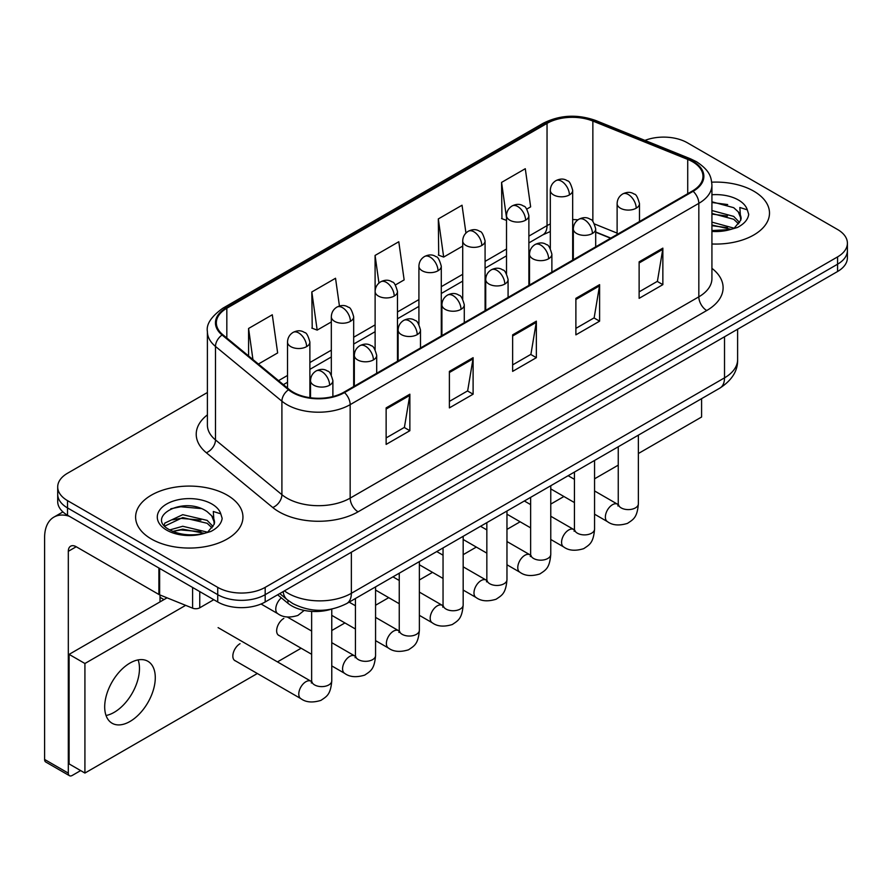 <?xml version="1.0" encoding="UTF-8"?>
<svg xmlns="http://www.w3.org/2000/svg" width="892" height="892" viewBox="0 0 892 892"><rect width="100%" height="100%" fill="white"/><g stroke="black" fill="none" stroke-linecap="round" stroke-linejoin="round"><path stroke-width="1.34" d="M610.574 238.231L595.689 232.21M331.356 609.18A33.539 19.368 180 0 1 287.915 603.26L277.635 594.786M753.773 191.167A53.665 30.986 0 0 0 711.738 182.18A53.665 30.986 0 0 1 753.773 191.167A53.665 30.986 0 0 1 769.495 213.076A53.665 30.986 0 0 0 753.773 191.167M227.226 495.16A53.665 30.986 0 0 0 168.744 488.448A53.665 30.986 0 0 0 135.617 517.07A53.665 30.986 0 0 0 151.328 538.98A53.665 30.986 0 0 0 209.821 545.703A53.665 30.986 0 0 0 242.947 517.07A53.665 30.986 0 0 0 227.226 495.16A53.665 30.986 0 0 0 168.744 488.448A53.665 30.986 0 0 0 135.617 517.07A53.665 30.986 0 0 0 151.328 538.98A53.665 30.986 0 0 0 209.821 545.703A53.665 30.986 0 0 0 242.947 517.07A53.665 30.986 0 0 0 227.226 495.16M692.504 161.72A35.78 20.661 180 0 1 702.974 176.326A35.78 20.661 180 0 1 692.504 190.933L343.844 392.235A35.78 20.661 180 0 1 289.231 389.469L222.81 334.701A35.78 20.661 180 0 1 216.343 322.859A35.78 20.661 180 0 1 226.824 308.253L547.041 123.375A35.78 20.661 180 0 1 592.857 121.056L687.721 159.412A35.78 20.661 180 0 1 692.504 161.72M693.129 161.363A36.672 21.174 0 0 0 688.234 158.988L593.37 120.643A36.672 21.174 0 0 0 546.406 123.007L226.189 307.885A36.672 21.174 0 0 0 222.086 335.002L288.506 389.771A36.672 21.174 0 0 0 344.479 392.591L693.129 191.301A36.672 21.174 0 0 0 693.129 161.363M207.401 392.502L67.524 473.251A33.539 19.368 0 0 0 57.701 486.943L57.701 501.549A33.539 19.368 0 0 0 67.524 515.241L217.737 601.977L217.737 594.674A33.539 19.368 0 0 0 265.18 594.674L837.577 264.199A33.539 19.368 0 0 0 847.4 250.507A33.539 19.368 0 0 1 837.577 264.199L265.18 594.674A33.539 19.368 0 0 1 217.737 594.674L67.524 507.938L217.737 594.674L217.737 587.371A33.539 19.368 0 0 0 265.18 587.371L837.577 256.896A33.539 19.368 0 0 0 847.4 243.204A33.539 19.368 0 0 0 837.577 229.512L687.364 142.787A33.539 19.368 0 0 0 644.949 140.401M57.701 494.246A33.539 19.368 0 0 0 67.524 507.938A33.539 19.368 0 0 1 57.701 494.246M386.136 407.889L386.136 444.406L409.863 430.713L409.863 394.197L386.136 407.889M386.136 437.927L404.41 427.38L409.762 395.412A8.942 5.162 -120 0 0 409.863 394.197M404.243 427.469L409.863 430.713M449.39 371.373L449.39 407.889L473.106 394.197L473.106 357.681L449.39 371.373M449.39 401.411L467.653 390.863L473.016 358.896A8.942 5.162 -120 0 0 473.106 357.681M467.497 390.952L473.106 394.197M639.129 261.824L639.129 298.341L662.856 284.648L662.856 248.132L639.129 261.824M639.129 291.862L657.404 281.315L662.756 249.347A8.942 5.162 -120 0 0 662.856 248.132M657.237 281.404L662.856 284.648M575.886 298.341L575.886 334.857L599.602 321.165L599.602 284.648L575.886 298.341M575.886 328.379L594.15 317.831L599.513 285.864A8.942 5.162 -120 0 0 599.602 284.648M593.994 317.92L599.602 321.165M512.632 334.857L512.632 371.373L536.36 357.681L536.36 321.165L512.632 334.857M512.632 364.895L530.907 354.347L536.259 322.38A8.942 5.162 -120 0 0 536.36 321.165M530.74 354.436L536.36 357.681M711.928 243.984A53.665 30.986 0 0 0 769.495 213.076A53.665 30.986 0 0 1 711.928 243.984M57.701 486.943A33.539 19.368 0 0 0 67.524 500.635L217.737 587.371M258.39 364.048L277.646 352.931L272.294 314.776L248.578 328.468L248.578 355.953M465.947 233.057L462.034 205.227L438.318 218.919L438.708 255.212M526.771 209.096L530.64 206.866L525.288 168.711L501.572 182.403L501.951 218.696M339.439 306.023L335.537 278.259L311.821 291.952L312.211 328.245M395.368 284.961L404.143 279.898L398.791 241.743L375.075 255.435L375.119 291.929M375.075 255.435L378.955 283.065M438.318 218.919L443.67 257.074L462.714 246.08M443.67 257.074L438.318 255.067M506.511 220.402L501.572 218.551M501.572 182.403L506.511 217.659M311.821 291.952L317.173 330.107L331.322 321.945M317.173 330.107L311.821 328.1M248.578 328.468L252.938 359.543M217.737 601.977A33.539 19.368 0 0 0 265.18 601.977L837.577 271.502A33.539 19.368 0 0 0 847.4 257.81L847.4 243.204M740.728 220.291L741.096 218.551A25.277 14.595 0 0 0 738.241 211.817L733.715 207.691L711.928 201.793M711.928 230.549L730.247 229.556L737.349 227.493C744.173 223.981 747.964 219.61 748.711 214.37L747.306 209.843L739.836 207.49L740.717 220.291L734.551 227.739M711.928 222.13L733.96 228.162M711.928 225.029L731.15 229.355M711.928 210.534L733.692 216.388L739.568 222.498M711.928 213.433L733.692 219.276L738.598 223.87M738.241 211.817L741.085 218.897M711.928 202.495L727.694 204.558M711.928 214.091L727.437 216.087M711.928 225.687L727.437 227.683M214.18 524.284L214.559 522.545A25.277 14.595 0 0 0 211.694 515.81L207.178 511.685C183.875 495.205 145.05 516.713 169.023 529.491C178.801 534.799 190.364 536.148 203.699 533.55L210.802 531.487C217.626 527.986 221.417 523.604 222.164 518.363L220.77 513.837L213.3 511.484L214.18 524.284L208.003 531.732M169.77 529.926L182.737 526.269L207.423 532.156M200.89 531.677L180.753 529.948L172.747 531.398L182.737 529.168L204.614 533.36M164.106 525.243L164.864 523.058L182.737 514.673L207.156 520.382L213.021 526.492M164.797 526.079L182.737 517.572L207.156 523.281L212.051 527.874M211.694 515.81L214.537 522.902M170.84 508.774L180.753 506.756L201.146 508.563M172.714 519.813L180.753 518.352L200.89 520.081M114.176 712.34A35.78 20.661 120 0 0 138.126 659.902A35.78 20.661 120 0 1 114.176 712.34A35.78 20.661 120 0 1 106.036 715.495A35.78 20.661 120 0 0 114.176 712.34M199.752 591.586L199.752 607.798L213.79 599.692M69.197 516.212A44.723 25.823 -120 0 0 53.866 517.137A44.723 25.823 -120 0 0 44.6 537.608L44.6 759.449L68.316 773.141L68.316 551.312A11.183 6.456 60 0 1 70.635 546.194A11.183 6.456 60 0 1 76.221 546.74L158.887 594.473L158.887 567.992M68.316 773.141A5.586 3.222 120 0 0 69.476 775.706L45.76 762.013A5.586 3.222 -60 0 1 44.6 759.449M69.476 775.706A5.586 3.222 120 0 0 72.274 775.427L80.648 770.588M160.025 601.888L160.025 594.986M199.752 607.798A5.586 3.222 180 0 1 192.594 608.154L159.635 594.83A5.586 3.222 180 0 1 158.887 594.473M240.037 643.701A10.057 5.809 120 0 0 239.959 643.745A10.057 5.809 120 0 0 233.381 652.609A10.057 5.809 120 0 0 234.93 660.671A10.057 5.809 120 0 0 235.6 660.972M283.834 618.412A10.057 5.809 120 0 0 283.756 618.457A10.057 5.809 120 0 0 277.189 627.321A10.057 5.809 120 0 0 278.728 635.383A10.057 5.809 120 0 0 279.397 635.684M129.987 721.472A35.78 20.661 120 0 0 153.357 689.951A35.78 20.661 120 0 0 147.871 661.273A35.78 20.661 120 0 0 129.987 663.046A35.78 20.661 120 0 0 106.616 694.578A35.78 20.661 120 0 0 112.091 723.245A35.78 20.661 120 0 0 129.987 721.472M638.371 453.526L701.591 417.021L701.591 398.657M185.648 605.345L84.918 663.503L84.918 773.052L257.331 673.516M277.457 661.897L301.128 648.228M331.768 630.533L344.925 622.939M375.565 605.244L388.734 597.651M419.374 579.967L432.531 572.363M463.171 554.679L476.328 547.075M506.968 529.391L520.125 521.787M550.765 504.103L563.922 496.498M594.563 478.814L618.245 465.145M167.049 597.83L69.108 654.371L69.108 763.92L84.918 773.052M84.918 663.503L69.108 654.371M287.915 600.294L287.915 603.26M711.928 268.336A55.906 32.279 180 0 1 706.732 310.527L358.071 511.818A11.183 6.456 60 0 1 350.166 498.126L698.826 296.835A44.723 25.823 0 0 0 711.928 278.572L711.928 185.09A44.723 25.823 180 0 1 698.826 203.354A11.183 6.456 -120 0 0 693.129 191.301M358.071 511.818A55.906 32.279 180 0 1 279.018 511.818A55.906 32.279 180 0 1 272.751 507.515L206.331 452.746A55.906 32.279 180 0 1 207.401 414.869M286.923 498.126A44.723 25.823 0 0 0 350.166 498.126L350.166 404.645A44.723 25.823 180 0 1 281.905 401.199L215.485 346.43A44.723 25.823 180 0 1 207.401 331.623L207.401 425.105A44.723 25.823 0 0 0 215.485 439.912L281.905 494.681A44.723 25.823 0 0 0 286.923 498.126M711.928 185.09C711.203 177.408 710.489 171.019 696.507 161.72L690.631 158.865A11.183 5.24 112 0 0 688.234 158.988M690.631 158.865L595.767 120.52C577.247 113.964 559.674 114.912 543.027 123.364A11.183 6.456 60 0 1 546.406 123.007M226.189 307.885A11.183 6.456 -120 0 0 222.81 308.242C211.203 316.593 206.074 324.376 207.401 331.623M222.086 335.002A11.183 7.482 129.5 0 0 215.485 346.43L215.485 439.912A11.183 7.482 -50.5 0 1 206.331 452.746M595.767 120.52A11.183 5.24 112 0 0 593.37 120.643M288.506 389.771A11.183 7.482 129.5 0 0 281.905 401.199L281.905 494.681A11.183 7.482 -50.5 0 1 272.751 507.515M344.479 392.591A11.183 6.456 60 0 1 350.166 404.645L698.826 203.354L698.826 296.835A11.183 6.456 60 0 0 706.732 310.527M265.18 587.371L265.18 601.977M837.577 256.896L837.577 271.502M67.524 500.635L67.524 515.241M226.824 308.253L226.824 338.012M687.721 159.412L687.721 193.698M592.857 121.056L592.857 221.484M617.119 233.113L594.54 223.981M577.983 219.833A35.78 20.661 0 0 0 572.675 219.577M550.319 223.948A35.78 20.661 0 0 0 547.041 225.62L528.878 236.112M547.041 123.375L547.041 225.62A20.126 11.618 60 0 1 542.871 234.83L528.878 242.914M506.511 249.013L485.081 261.389M462.714 274.301L441.284 286.678M418.917 299.589L397.475 311.966M375.119 324.878L353.678 337.254M331.322 350.166L309.881 362.542M287.514 375.454L278.527 380.65M610.819 238.097L596.859 232.444A20.126 9.422 -68 0 1 595.689 231.742M512.632 336.016L536.259 322.38M575.886 299.5L599.513 285.864M639.129 262.984L662.756 249.347M449.39 372.533L473.016 358.896M386.136 409.049L409.762 395.412M284.403 590.872A44.723 25.823 0 0 0 288.105 593.303A44.723 25.823 0 0 0 351.359 593.303L724.516 377.851A44.723 25.823 0 0 0 737.617 359.599C737.94 370.693 732.031 380.193 719.889 388.098L346.72 603.538A22.367 12.912 60 0 0 351.359 593.303L351.359 552.215M724.516 336.775L724.516 377.851A22.367 12.912 60 0 1 719.889 388.098M283.177 591.574A22.367 14.952 129.5 0 0 287.191 599.703L279.742 593.559M636.208 208.193A11.183 6.456 0 0 0 639.486 203.621C637.713 197.165 635.94 193.988 634.179 194.11C630.934 191.836 627.121 191.78 622.716 193.943A11.183 6.456 60 0 1 628.303 194.501A11.183 6.456 -120 0 1 636.208 208.193A11.183 6.456 0 0 1 620.397 208.193A11.183 6.456 0 0 1 617.119 203.621C617.286 199.384 619.148 196.162 622.716 193.943M594.563 514.193L607.463 521.642A10.057 5.809 -60 0 1 605.913 513.569A10.057 5.809 -60 0 1 612.492 504.705A10.057 5.809 -60 0 1 612.938 504.459A10.057 5.809 -60 0 1 617.52 504.203L594.563 490.957M618.814 505.218L617.922 505.965L618.245 503.79A10.057 5.809 -0 0 0 621.189 507.905A10.057 5.809 -0 0 0 634.959 508.15A10.057 5.809 -0 0 0 638.371 503.79C637.222 517.984 633.13 519.501 627.511 523.37C619.104 525.934 612.414 525.355 607.463 521.642M569.408 194.913A11.183 6.456 0 0 0 572.675 190.342C570.902 183.875 569.141 180.708 567.368 180.831C564.134 178.545 560.31 178.489 555.906 180.663A11.183 6.456 60 0 1 561.492 181.21A11.183 6.456 -120 0 1 569.408 194.913A11.183 6.456 0 0 1 553.586 194.913A11.183 6.456 0 0 1 550.319 190.342C550.487 186.105 552.349 182.882 555.906 180.663M592.411 233.481A11.183 6.456 0 0 0 595.689 228.91C593.916 222.454 592.143 219.276 590.381 219.399C587.137 217.124 583.323 217.068 578.908 219.231A11.183 6.456 60 0 1 584.505 219.789A11.183 6.456 -120 0 1 592.411 233.481A11.183 6.456 0 0 1 576.6 233.481A11.183 6.456 0 0 1 573.322 228.91C573.489 224.672 575.351 221.45 578.908 219.231M550.765 539.482L563.655 546.919A10.057 5.809 -60 0 1 562.116 538.857A10.057 5.809 -60 0 1 568.695 529.993A10.057 5.809 -60 0 1 569.141 529.748A10.057 5.809 -60 0 1 573.723 529.491L550.765 516.245M575.017 530.506L574.113 531.253L574.437 529.079A10.057 5.809 -0 0 0 577.392 533.193A10.057 5.809 -0 0 0 591.162 533.438A10.057 5.809 -0 0 0 594.563 529.079C593.425 543.273 589.333 544.789 583.714 548.658C575.295 551.223 568.617 550.643 563.655 546.919M548.613 258.769A11.183 6.456 0 0 0 551.88 254.198C550.108 247.742 548.346 244.564 546.573 244.687C543.34 242.412 539.515 242.345 535.111 244.52A11.183 6.456 60 0 1 540.708 245.077A11.183 6.456 -120 0 1 548.613 258.769A11.183 6.456 0 0 1 532.803 258.769A11.183 6.456 0 0 1 529.525 254.198C529.692 249.961 531.554 246.738 535.111 244.52M506.968 564.77L519.858 572.207A10.057 5.809 -60 0 1 518.319 564.145A10.057 5.809 -60 0 1 524.886 555.281A10.057 5.809 -60 0 1 525.343 555.036A10.057 5.809 -60 0 1 529.926 554.779L506.968 541.533M531.219 555.794L530.316 556.541L530.64 554.367A10.057 5.809 -0 0 0 533.583 558.47A10.057 5.809 -0 0 0 547.353 558.726A10.057 5.809 -0 0 0 550.765 554.367C549.628 568.561 545.536 570.077 539.905 573.946C531.498 576.511 524.819 575.931 519.858 572.207M504.805 284.057A11.183 6.456 0 0 0 508.083 279.486C506.31 273.019 504.549 269.852 502.776 269.975C499.542 267.689 495.718 267.633 491.314 269.808A11.183 6.456 60 0 1 496.9 270.354A11.183 6.456 -120 0 1 504.805 284.057A11.183 6.456 0 0 1 488.994 284.057A11.183 6.456 0 0 1 485.727 279.486C485.895 275.249 487.757 272.027 491.314 269.808M463.171 590.058L476.06 597.495A10.057 5.809 -60 0 1 474.522 589.434A10.057 5.809 -60 0 1 481.089 580.569A10.057 5.809 -60 0 1 481.535 580.324A10.057 5.809 -60 0 1 486.129 580.068L463.171 566.821M487.422 581.082L486.519 581.829L486.842 579.655A10.057 5.809 -0 0 0 489.786 583.758A10.057 5.809 -0 0 0 503.556 584.015A10.057 5.809 -0 0 0 506.968 579.655C505.82 593.849 501.728 595.365 496.108 599.234C487.701 601.788 481.022 601.219 476.06 597.495M461.008 309.346A11.183 6.456 0 0 0 464.286 304.774C462.513 298.307 460.74 295.14 458.979 295.263C455.745 292.977 451.921 292.922 447.516 295.096A11.183 6.456 60 0 1 453.103 295.642A11.183 6.456 -120 0 1 461.008 309.346A11.183 6.456 0 0 1 445.197 309.346A11.183 6.456 0 0 1 441.919 304.774C442.097 300.537 443.96 297.315 447.516 295.096M419.374 615.346L432.263 622.783A10.057 5.809 -60 0 1 430.725 614.722A10.057 5.809 -60 0 1 437.292 605.858A10.057 5.809 -60 0 1 437.738 605.612A10.057 5.809 -60 0 1 442.32 605.356L419.374 592.098M443.614 606.37L442.722 607.117L443.045 604.943A10.057 5.809 -0 0 0 445.989 609.046A10.057 5.809 -0 0 0 459.759 609.303A10.057 5.809 -0 0 0 463.171 604.943C462.023 619.137 457.93 620.654 452.311 624.523C443.904 627.076 437.214 626.496 432.263 622.783M525.6 220.19A11.183 6.456 0 0 0 528.878 215.63C527.105 209.163 525.332 205.996 523.571 206.119C520.337 203.833 516.513 203.777 512.108 205.952A11.183 6.456 60 0 1 517.695 206.498A11.183 6.456 -120 0 1 525.6 220.19A11.183 6.456 0 0 1 509.789 220.19A11.183 6.456 0 0 1 506.511 215.63C506.689 211.393 508.552 208.17 512.108 205.952M481.803 245.478A11.183 6.456 0 0 0 485.081 240.918C483.308 234.451 481.535 231.284 479.773 231.407C476.54 229.121 472.715 229.066 468.311 231.24A11.183 6.456 60 0 1 473.897 231.786A11.183 6.456 -120 0 1 481.803 245.478A11.183 6.456 0 0 1 465.992 245.478A11.183 6.456 0 0 1 462.714 240.918C462.881 236.681 464.743 233.448 468.311 231.24M438.005 270.767A11.183 6.456 0 0 0 441.284 266.206C439.511 259.739 437.738 256.573 435.976 256.695C432.732 254.41 428.918 254.354 424.503 256.528A11.183 6.456 60 0 1 430.1 257.074A11.183 6.456 -120 0 1 438.005 270.767A11.183 6.456 0 0 1 422.195 270.767A11.183 6.456 0 0 1 418.917 266.206C419.084 261.969 420.946 258.736 424.503 256.528M747.306 209.843A31.989 18.464 0 0 0 738.442 200.02A31.989 18.464 0 0 0 711.928 194.746M711.928 231.407A31.989 18.464 0 0 0 730.247 229.556M220.77 513.837A31.989 18.464 0 0 0 211.895 504.013A31.989 18.464 0 0 0 166.659 504.013A31.989 18.464 0 0 0 166.659 530.127A31.989 18.464 0 0 0 203.699 533.55M68.316 551.312L76.221 546.74M159.635 568.427L159.635 594.83M192.594 608.154L192.594 587.449M417.211 334.623A11.183 6.456 0 0 0 420.489 330.062C418.716 323.595 416.943 320.429 415.181 320.551C411.937 318.266 408.123 318.21 403.719 320.384A11.183 6.456 60 0 1 409.305 320.93A11.183 6.456 -120 0 1 417.211 334.623A11.183 6.456 0 0 1 401.4 334.623A11.183 6.456 0 0 1 398.122 330.062C398.289 325.825 400.151 322.603 403.719 320.384M375.565 640.634L388.466 648.071A10.057 5.809 -60 0 1 386.916 640.01A10.057 5.809 -60 0 1 393.495 631.146A10.057 5.809 -60 0 1 393.941 630.9A10.057 5.809 -60 0 1 398.523 630.644L375.565 617.387M399.817 631.659L398.925 632.406L399.248 630.231A10.057 5.809 -0 0 0 402.192 634.335A10.057 5.809 -0 0 0 415.962 634.591A10.057 5.809 -0 0 0 419.374 630.231C418.225 644.425 414.133 645.942 408.514 649.811C400.107 652.364 393.417 651.784 388.466 648.071M373.413 359.911A11.183 6.456 0 0 0 376.692 355.351C374.919 348.883 373.146 345.717 371.384 345.84C368.14 343.554 364.326 343.498 359.911 345.672A11.183 6.456 60 0 1 365.508 346.219A11.183 6.456 -120 0 1 373.413 359.911A11.183 6.456 0 0 1 357.603 359.911A11.183 6.456 0 0 1 354.325 355.351C354.492 351.113 356.354 347.88 359.911 345.672M331.768 665.911L344.658 673.36A10.057 5.809 -60 0 1 343.119 665.298A10.057 5.809 -60 0 1 349.697 656.434A10.057 5.809 -60 0 1 350.143 656.189A10.057 5.809 -60 0 1 354.726 655.932L331.768 642.675M356.019 656.947L355.116 657.694L355.44 655.52A10.057 5.809 -0 0 0 358.394 659.623A10.057 5.809 -0 0 0 372.165 659.879A10.057 5.809 -0 0 0 375.565 655.52C374.428 669.702 370.336 671.219 364.716 675.099C356.298 677.652 349.619 677.073 344.658 673.36M329.616 385.199A11.183 6.456 0 0 0 332.883 380.639C331.11 374.172 329.349 371.005 327.576 371.128C324.342 368.842 320.518 368.786 316.114 370.96A11.183 6.456 60 0 1 321.711 371.507A11.183 6.456 -120 0 1 329.616 385.199A11.183 6.456 0 0 1 313.806 385.199A11.183 6.456 0 0 1 310.527 380.639C310.695 376.402 312.557 373.168 316.114 370.96M234.34 660.236L300.86 698.648A10.057 5.809 -60 0 1 299.322 690.586A10.057 5.809 -60 0 1 305.889 681.722A10.057 5.809 -60 0 1 306.346 681.477A10.057 5.809 -60 0 1 310.929 681.22L218.105 627.634M312.222 682.235L311.319 682.982L311.642 680.808A10.057 5.809 -0 0 0 314.586 684.911A10.057 5.809 -0 0 0 328.356 685.168A10.057 5.809 -0 0 0 331.768 680.808C330.631 694.991 326.539 696.507 320.908 700.387C312.501 702.941 305.822 702.361 300.86 698.648M394.208 296.055A11.183 6.456 0 0 0 397.475 291.494C395.702 285.027 393.941 281.861 392.179 281.983C388.934 279.698 385.11 279.642 380.706 281.805A11.183 6.456 60 0 1 386.303 282.363A11.183 6.456 -120 0 1 394.208 296.055A11.183 6.456 0 0 1 378.398 296.055A11.183 6.456 0 0 1 375.119 291.494C375.287 287.257 377.149 284.024 380.706 281.805M350.411 321.343A11.183 6.456 0 0 0 353.678 316.783C351.905 310.316 350.143 307.149 348.371 307.272C345.137 304.986 341.313 304.93 336.908 307.093A11.183 6.456 60 0 1 342.495 307.651A11.183 6.456 -120 0 1 350.411 321.343A11.183 6.456 0 0 1 334.589 321.343A11.183 6.456 0 0 1 331.322 316.783C331.49 312.546 333.352 309.312 336.908 307.093M306.603 346.631A11.183 6.456 0 0 0 309.881 342.071C308.108 335.604 306.335 332.437 304.573 332.56C301.34 330.274 297.515 330.218 293.111 332.382A11.183 6.456 60 0 1 298.697 332.939A11.183 6.456 -120 0 1 306.603 346.631A11.183 6.456 0 0 1 290.792 346.631A11.183 6.456 0 0 1 287.514 342.071C287.692 337.834 289.554 334.6 293.111 332.382M304.183 610.407L297.906 615.435C289.499 618 282.809 617.42 277.858 613.707A10.057 5.809 -60 0 1 275.773 609.091A10.057 5.809 -60 0 1 281.359 597.852M543.027 123.364L222.81 308.242M596.859 232.444L595.689 231.987M573.355 228.084L572.675 228.073M550.319 231.519L542.871 234.83M506.511 255.826L485.081 268.202M462.714 281.114L441.284 293.49M418.917 306.402L397.475 318.778M375.119 331.69L353.678 344.067M331.322 356.978L309.881 369.355M287.514 382.267L283.388 384.653M346.72 603.538C328.724 612.581 310.728 612.581 292.732 603.538L287.191 599.703M737.617 359.599L737.617 329.215M618.212 504.571L617.52 504.203M638.371 435.162L638.371 503.79M639.486 221.55L639.486 203.621M574.437 502.575L550.765 488.905M618.245 446.78L618.245 503.79M617.119 234.451L617.119 203.621M574.437 479.338L568.148 475.704M572.675 260.118L572.675 190.342M550.319 248.489L550.319 190.342M574.415 529.859L573.723 529.491M594.563 460.45L594.563 529.079M595.689 246.828L595.689 228.91M530.64 527.863L506.968 514.193M574.437 472.069L574.437 529.079M573.322 259.739L573.322 228.91M530.64 504.627L524.351 500.992M530.606 555.147L529.926 554.779M550.765 485.739L550.765 554.367M551.88 272.116L551.88 254.198M486.842 553.152L463.171 539.482M530.64 497.357L530.64 554.367M529.525 285.027L529.525 254.198M486.842 529.904L480.543 526.28M486.809 580.436L486.129 580.068M506.968 511.027L506.968 579.655M508.083 297.404L508.083 279.486M443.045 578.44L419.374 564.77M486.842 522.645L486.842 579.655M485.727 310.316L485.727 279.486M443.045 555.192L436.745 551.557M443.012 605.724L442.32 605.356M463.171 536.304L463.171 604.943M464.286 322.692L464.286 304.774M399.248 603.728L375.565 590.058M443.045 547.933L443.045 604.943M441.919 335.604L441.919 304.774M399.248 580.48L392.948 576.845M528.878 285.407L528.878 215.63M506.511 273.777L506.511 215.63M485.081 310.695L485.081 240.918M462.714 299.065L462.714 240.918M441.284 335.983L441.284 266.206M418.917 324.353L418.917 266.206M53.866 517.137L62.908 511.919M399.215 631.012L398.523 630.644M419.374 561.592L419.374 630.231M420.489 347.98L420.489 330.062M355.44 629.005L331.768 615.346M399.248 573.21L399.248 630.231M398.122 360.892L398.122 330.062M355.44 605.768L349.151 602.133M355.417 656.289L354.726 655.932M375.565 586.88L375.565 655.52M376.692 373.269L376.692 355.351M311.642 654.293L278.137 634.948M355.44 598.499L355.44 655.52M354.325 386.18L354.325 355.351M311.642 631.057L287.358 617.041M311.609 681.577L310.929 681.22M331.768 609.102L331.768 680.808M332.883 396.55L332.883 380.639M311.642 611.399L311.642 680.808M310.527 397.754L310.527 380.639M160.025 597.328L163.972 599.602M397.475 361.26L397.475 291.494M375.119 349.642L375.119 291.494M353.678 386.548L353.678 316.783M331.322 374.93L331.322 316.783M309.881 397.665L309.881 342.071M277.858 613.707L261.055 603.995M287.514 388.053L287.514 342.071"/></g></svg>
